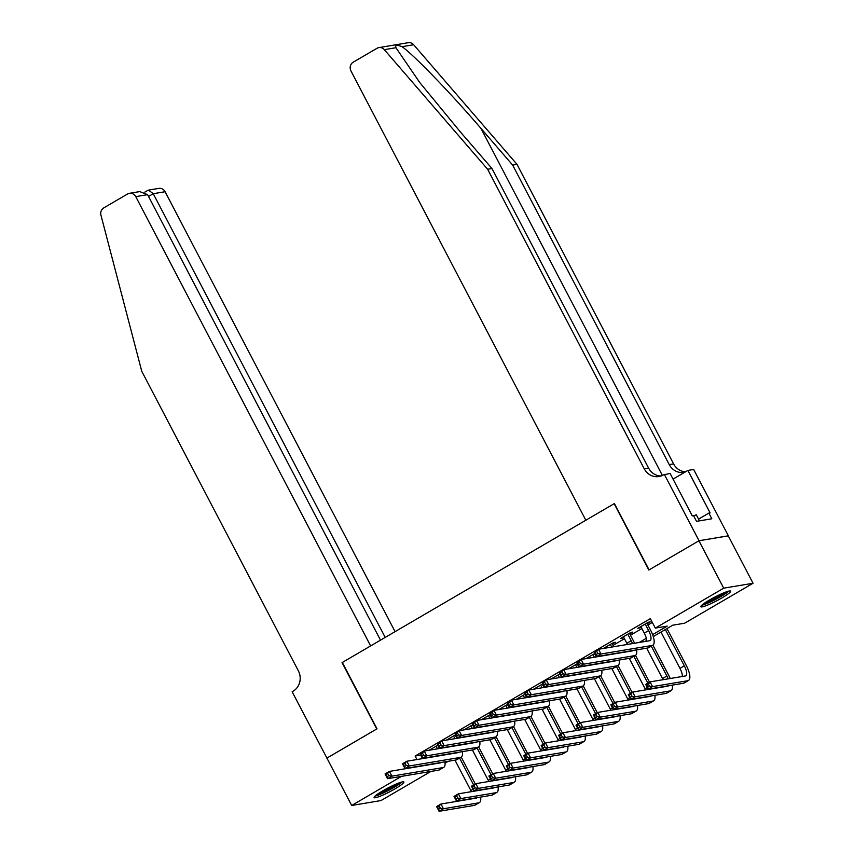 <?xml version="1.0" encoding="UTF-8"?>
<svg xmlns="http://www.w3.org/2000/svg" width="854" height="854" viewBox="0 0 854 854"><rect width="100%" height="100%" fill="white"/><g stroke="black" fill="none" stroke-linecap="round" stroke-linejoin="round"><path stroke-width="1.28" d="M382.827 790.815A16.813 2.082 -27.6 0 1 403.91 781.986A16.813 2.082 -27.6 0 1 395.199 788.744A16.813 2.082 -27.6 0 1 374.105 797.572A16.813 2.082 -27.6 0 1 382.827 790.815M709.535 599.978A16.813 2.082 -27.6 0 1 730.629 591.149A16.813 2.082 -27.6 0 1 721.908 597.907A16.813 2.082 -27.6 0 1 700.824 606.735A16.813 2.082 -27.6 0 1 709.535 599.978M326.826 758.128L376.742 728.964L342.059 662.619L370.636 645.923L135.754 196.633A6.469 5.999 -99.5 0 0 127.556 193.997L103.772 207.896A6.469 5.999 -99.5 0 0 100.953 215.187L141.764 371.298L298.356 670.817A15.094 14.006 80.5 0 1 293.093 691.217L292.132 691.772L326.933 758.106L377.009 728.814L342.315 662.458L614.143 503.689L648.837 570.034L698.924 540.774L728.27 535.864L753.047 583.261L684.652 623.206L672.76 625.192L653.278 636.582M448.297 761.266L445.073 763.145M430.875 771.44L381.033 800.55L351.688 805.471L401.529 776.35M438.155 744.987L429.156 750.239M455.577 734.803L446.578 740.055M472.999 724.63L464.01 729.882M490.431 714.456L481.432 719.708M507.852 704.272L498.853 709.525M525.274 694.099L516.286 699.351M542.696 683.915L533.707 689.167M560.128 673.742L551.129 678.994M577.55 663.558L568.561 668.81M594.971 653.385L585.983 658.637M612.35 644.065L615.403 642.283L613.418 642.614L603.404 648.464M629.772 633.881L632.825 632.099L630.839 632.43L620.388 638.536L623.762 637.394M652.605 634.65L667.209 626.121L655.317 628.117L650.353 618.638L415.119 756.036L420.702 755.107M613.044 645.389L624.466 638.717M630.465 635.216L641.888 628.544M647.898 625.032L652.339 622.438M647.204 623.708L650.246 621.925L648.261 622.256L637.81 628.363L641.194 627.21M605.39 648.122L606.34 647.567M587.968 658.306L588.918 657.751M570.536 668.479L571.497 667.924M553.114 678.663L554.065 678.108M535.693 688.836L536.643 688.281M518.261 699.02L519.221 698.455M500.839 709.194L501.789 708.639M483.417 719.378L484.367 718.812M465.996 729.551L466.946 728.996M448.563 739.724L449.524 739.169M431.142 749.908L432.092 749.353M698.924 540.774L723.701 588.171L753.047 583.261M326.911 758.074L351.688 805.471M418.257 766.582L418.951 766.177M415.119 756.036L416.955 759.537M655.317 628.117L723.701 588.171M447.571 754.413L448.275 754.007M465.003 744.24L465.697 743.834M482.425 734.056L483.118 733.65M499.846 723.882L500.551 723.477M517.278 713.698L517.972 713.293M534.7 703.525L535.394 703.12M552.122 693.352L552.826 692.936M569.543 683.168L570.248 682.762M586.976 672.995L587.669 672.578M604.397 662.811L605.091 662.405M621.819 652.637L622.523 652.232M639.251 642.454L646.318 638.322M646.649 640.447L644.802 641.525M628.074 651.303L627.37 651.709M610.653 661.476L609.948 661.882M593.22 671.65L592.527 672.066M575.799 681.834L575.094 682.239M558.377 692.007L557.673 692.413M540.945 702.191L540.251 702.596M523.523 712.364L522.829 712.77M506.102 722.548L505.397 722.954M488.669 732.721L487.976 733.127M471.248 742.895L470.554 743.311M453.826 753.079L453.122 753.484M639.465 627.402L639.795 628.032M622.043 637.575L622.374 638.205M640.863 626.58L644.279 633.124A10.782 3.79 -120.3 0 1 646.649 641.215M645.218 624.039L648.634 630.572A10.782 3.79 -120.3 0 1 650.107 640.553A10.782 3.79 -120.3 0 1 649.627 640.724L598.515 649.275L600.992 654.015L652.104 645.464A16.173 5.69 59.7 0 0 652.83 645.197A16.173 5.69 59.7 0 0 650.62 630.241L646.873 623.068M597.907 653.534L600.992 654.015L596.636 656.566L594.16 651.826L598.515 649.275L595.174 652.648L596.167 654.548L597.907 653.534L596.925 651.634M596.167 654.548L596.636 656.566L647.748 648.005A16.173 5.69 59.7 0 0 648.474 647.748L652.83 645.197M594.16 651.826L595.174 652.648M649.456 686.136L648.464 684.235L646.724 685.26L647.716 687.15L649.456 686.136L652.531 686.616L648.175 689.167L645.699 684.428L650.054 681.876L652.531 686.616L687.79 680.713A16.173 5.69 59.7 0 0 688.505 680.457A16.173 5.69 59.7 0 0 686.296 665.501L666.985 628.565M665.341 629.526L684.321 665.832A10.782 3.79 -120.3 0 1 685.794 675.802A10.782 3.79 -120.3 0 1 685.303 675.984L650.054 681.876L648.464 684.235M660.985 632.077L679.965 668.383A10.782 3.79 -120.3 0 1 682.325 676.475M647.716 687.15L648.175 689.167L683.424 683.264A16.173 5.69 59.7 0 0 684.15 683.008L688.505 680.457M645.699 684.428L646.724 685.26M727.491 591.47A14.55 1.804 -27.6 0 1 725.452 593.22A14.55 1.804 -27.6 0 1 713.303 600.277A14.55 1.804 -27.6 0 1 702.874 604.333M701.785 605.251A16.706 2.071 152.4 0 0 727.01 592.591A16.706 2.071 152.4 0 0 728.857 591.096M699.458 520.855L696.277 514.781L693.64 515.837M706.044 602.123A13.472 1.665 152.4 0 0 723.861 592.804M400.772 782.307A14.55 1.804 -27.6 0 1 398.733 784.047A14.55 1.804 -27.6 0 1 386.584 791.114A14.55 1.804 -27.6 0 1 376.155 795.17M375.077 796.077A16.706 2.071 152.4 0 0 400.291 783.428A16.706 2.071 152.4 0 0 402.138 781.933M379.325 792.96A13.472 1.665 152.4 0 0 397.142 783.641M395.925 47.717L384.321 49.66A6.469 5.999 -99.5 0 0 378.888 47.61L408.233 42.7A6.469 5.999 80.5 0 1 413.667 44.75L516.99 164.352L512.646 165.078L480.962 128.41C450.891 93.321 413.635 54.731 402.063 46.692C397.057 44.696 395.018 45.038 395.925 47.717L419.677 82.432L460.306 131.868L491.989 168.537L648.581 468.056A15.094 14.006 -99.5 0 0 661.06 475.998M491.989 168.537L487.645 169.263L644.236 468.793A15.094 14.006 -99.5 0 0 658.925 476.543A15.094 14.006 -99.5 0 0 663.366 474.931L670.08 473.415L692.274 515.88L693.544 515.667L696.522 521.346L711.83 518.784L708.852 513.105L710.122 512.891L687.918 470.426L693.672 469.465L728.355 535.81L699.02 540.721L649.093 569.885L614.41 503.529L585.833 520.225L350.951 70.935A6.469 5.999 -99.5 0 1 353.204 62.193L376.988 48.304A6.469 5.999 -99.5 0 1 378.888 47.61M516.99 164.352L673.582 463.871A15.094 14.006 -99.5 0 0 685.559 471.803M684.993 472.134A15.094 14.006 -99.5 0 1 683.926 472.358A15.094 14.006 -99.5 0 1 669.237 464.597L512.646 165.078M384.321 49.66L487.645 169.263M664.327 474.376L699.02 540.721M687.918 470.426L673.059 479.105M708.852 513.105L698.551 519.115M395.082 631.64L165.1 191.723L153.24 193.709L148.543 196.452M385.207 637.415L153.24 193.709L148.532 190.122L158.801 188.392A6.469 5.999 80.5 0 1 165.1 191.723M380.51 640.158L147.603 194.648L135.754 196.633M129.456 193.314L139.725 191.595L147.603 194.648M147.422 190.677L148.532 190.122M623.431 636.764L626.857 643.297A10.782 3.79 -120.3 0 1 627.423 644.439M627.797 634.212L631.213 640.756A10.782 3.79 -120.3 0 1 632.494 643.585M634.543 643.243A16.173 5.69 59.7 0 0 633.198 640.425L629.441 633.252M632.995 650.47A10.782 3.79 -120.3 0 1 632.686 650.727A10.782 3.79 -120.3 0 1 632.206 650.897L581.094 659.459L583.57 664.198L634.682 655.637A16.173 5.69 59.7 0 0 635.397 655.381A16.173 5.69 59.7 0 0 636.593 649.873M580.485 663.707L583.57 664.198L579.215 666.739L576.738 661.999L581.094 659.459L577.752 662.832L578.745 664.732L580.485 663.707L579.492 661.818M578.745 664.732L579.215 666.739L630.327 658.178A16.173 5.69 59.7 0 0 631.042 657.922L635.397 655.381M576.738 661.999L577.752 662.832M606.009 646.937L606.532 647.94M610.364 644.396L611.763 647.054M613.748 646.724L612.019 643.425M615.574 660.654A10.782 3.79 -120.3 0 1 615.254 660.9A10.782 3.79 -120.3 0 1 614.773 661.071L563.661 669.632L566.138 674.372L617.25 665.81A16.173 5.69 59.7 0 0 617.976 665.554A16.173 5.69 59.7 0 0 619.171 660.046M563.064 673.891L566.138 674.372L561.783 676.912L559.306 672.183L563.661 669.632L560.331 673.005L561.324 674.906L563.064 673.891L562.071 671.991M561.324 674.906L561.783 676.912L612.894 668.362A16.173 5.69 59.7 0 0 613.62 668.106L617.976 665.554M559.306 672.183L560.331 673.005M588.587 657.11L589.111 658.114M592.943 654.57L594.341 657.238M596.316 656.907L594.597 653.609M598.152 670.828A10.782 3.79 -120.3 0 1 597.832 671.084A10.782 3.79 -120.3 0 1 597.352 671.255L546.24 679.816L548.716 684.556L599.828 675.994A16.173 5.69 59.7 0 0 600.554 675.738A16.173 5.69 59.7 0 0 601.739 670.23M545.642 684.065L548.716 684.556L544.361 687.096L541.884 682.357L546.24 679.816L542.898 683.189L543.891 685.079L545.642 684.065L544.649 682.165M543.891 685.079L544.361 687.096L595.473 678.535A16.173 5.69 59.7 0 0 596.199 678.279L600.554 675.738M541.884 682.357L542.898 683.189M571.166 667.294L571.678 668.287M575.521 664.754L576.909 667.412M578.895 667.081L577.165 663.782M580.72 681.012A10.782 3.79 -120.3 0 1 580.41 681.257A10.782 3.79 -120.3 0 1 579.93 681.428L528.818 689.989L531.295 694.729L582.407 686.168A16.173 5.69 59.7 0 0 583.122 685.911A16.173 5.69 59.7 0 0 584.317 680.403M528.21 694.238L531.295 694.729L526.939 697.27L524.463 692.53L528.818 689.989L525.477 693.363L526.47 695.263L528.21 694.238L527.217 692.348M526.47 695.263L526.939 697.27L578.051 688.719A16.173 5.69 59.7 0 0 578.766 688.463L583.122 685.911M524.463 692.53L525.477 693.363M670.219 678.503A16.173 5.69 59.7 0 0 668.874 675.685L652.915 645.144M651.26 646.115L666.889 676.016A10.782 3.79 -120.3 0 1 668.18 678.845M646.659 648.186L662.533 678.556A10.782 3.79 -120.3 0 1 663.099 679.699M668.682 685.73A10.782 3.79 -120.3 0 1 668.362 685.986A10.782 3.79 -120.3 0 1 667.881 686.157L632.633 692.06L635.109 696.8L670.358 690.897A16.173 5.69 59.7 0 0 671.084 690.64A16.173 5.69 59.7 0 0 672.269 685.132M632.024 696.309L635.109 696.8L630.754 699.341L628.277 694.601L632.633 692.06L629.291 695.434L630.284 697.334L632.024 696.309L631.042 694.419M630.284 697.334L630.754 699.341L666.003 693.437A16.173 5.69 59.7 0 0 666.728 693.181L671.084 690.64M628.277 694.601L629.291 695.434M649.531 682.186L635.483 655.328M633.839 656.288L647.876 683.157M629.238 658.359L645.112 688.74A10.782 3.79 -120.3 0 1 645.677 689.872M651.25 695.914A10.782 3.79 -120.3 0 1 650.94 696.159A10.782 3.79 -120.3 0 1 650.46 696.33L615.211 702.234L617.688 706.973L652.936 701.07A16.173 5.69 59.7 0 0 653.662 700.814A16.173 5.69 59.7 0 0 654.847 695.305M614.602 706.493L617.688 706.973L613.332 709.525L610.856 704.785L615.211 702.234L611.87 705.617L612.862 707.507L614.602 706.493L613.61 704.593M612.862 707.507L613.332 709.525L648.581 703.621A16.173 5.69 59.7 0 0 649.307 703.365L653.662 700.814M610.856 704.785L611.87 705.617M632.109 692.37L618.061 665.501M616.417 666.472L630.455 693.331M611.806 668.543L627.69 698.914A10.782 3.79 -120.3 0 1 628.256 700.056M633.828 706.087A10.782 3.79 -120.3 0 1 633.519 706.343A10.782 3.79 -120.3 0 1 633.038 706.514L597.779 712.417L600.266 717.157L635.515 711.254A16.173 5.69 59.7 0 0 636.23 710.998A16.173 5.69 59.7 0 0 637.426 705.489M597.181 716.666L600.266 717.157L595.9 719.698L593.423 714.958L597.779 712.417L594.448 715.791L595.441 717.691L597.181 716.666L596.188 714.777M595.441 717.691L595.9 719.698L631.159 713.795A16.173 5.69 59.7 0 0 631.875 713.538L636.23 710.998M593.423 714.958L594.448 715.791M614.677 702.543L600.64 675.685M598.985 676.646L613.033 703.504M594.384 678.716L610.258 709.087A10.782 3.79 -120.3 0 1 610.823 710.229M616.407 716.271A10.782 3.79 -120.3 0 1 616.086 716.517A10.782 3.79 -120.3 0 1 615.606 716.687L580.357 722.591L582.834 727.33L618.082 721.427A16.173 5.69 59.7 0 0 618.808 721.171A16.173 5.69 59.7 0 0 620.004 715.663M579.759 726.85L582.834 727.33L578.478 729.882L576.002 725.142L580.357 722.591L577.026 725.964L578.009 727.864L579.759 726.85L578.766 724.95M578.009 727.864L578.478 729.882L613.727 723.978A16.173 5.69 59.7 0 0 614.453 723.722L618.808 721.171M576.002 725.142L577.026 725.964M553.734 677.468L554.257 678.471M558.089 674.927L559.487 677.596M561.473 677.265L559.744 673.966M563.298 691.185A10.782 3.79 -120.3 0 1 562.978 691.441A10.782 3.79 -120.3 0 1 562.498 691.612L511.386 700.163L513.873 704.902L564.985 696.352A16.173 5.69 59.7 0 0 565.7 696.095A16.173 5.69 59.7 0 0 566.896 690.587M510.788 704.422L513.873 704.902L509.518 707.454L507.03 702.714L511.386 700.163L508.055 703.547L509.048 705.436L510.788 704.422L509.795 702.522M509.048 705.436L509.518 707.454L560.619 698.892A16.173 5.69 59.7 0 0 561.345 698.636L565.7 696.095M507.03 702.714L508.055 703.547M597.256 712.727L583.218 685.858M581.563 686.829L595.601 713.688M576.962 688.9L592.836 719.271A10.782 3.79 -120.3 0 1 593.402 720.413M598.985 726.444A10.782 3.79 -120.3 0 1 598.665 726.701A10.782 3.79 -120.3 0 1 598.184 726.871L562.935 732.775L565.412 737.514L600.661 731.611A16.173 5.69 59.7 0 0 601.387 731.355A16.173 5.69 59.7 0 0 602.572 725.847M562.327 737.023L565.412 737.514L561.057 740.055L558.58 735.315L562.935 732.775L559.594 736.148L560.587 738.037L562.327 737.023L561.334 735.123M560.587 738.037L561.057 740.055L596.305 734.152A16.173 5.69 59.7 0 0 597.031 733.896L601.387 731.355M558.58 735.315L559.594 736.148M536.312 687.651L536.835 688.644M540.667 685.1L542.066 687.769M544.041 687.438L542.322 684.139M545.877 701.358A10.782 3.79 -120.3 0 1 545.557 701.614A10.782 3.79 -120.3 0 1 545.076 701.785L493.964 710.347L496.441 715.086L547.553 706.525A16.173 5.69 59.7 0 0 548.279 706.269A16.173 5.69 59.7 0 0 549.464 700.76M493.366 714.595L496.441 715.086L492.085 717.627L489.609 712.887L493.964 710.347L490.634 713.72L491.616 715.62L493.366 714.595L492.374 712.706M491.616 715.62L492.085 717.627L543.197 709.076A16.173 5.69 59.7 0 0 543.923 708.809L548.279 706.269M489.609 712.887L490.634 713.72M579.834 722.9L565.786 696.042M564.142 697.003L578.179 723.861M559.53 699.074L575.415 729.444A10.782 3.79 -120.3 0 1 575.98 730.586M581.553 736.618A10.782 3.79 -120.3 0 1 581.243 736.874A10.782 3.79 -120.3 0 1 580.763 737.045L545.514 742.948L547.99 747.688L583.239 741.784A16.173 5.69 59.7 0 0 583.955 741.528A16.173 5.69 59.7 0 0 585.15 736.02M544.905 747.207L547.99 747.688L543.635 750.228L541.148 745.489L545.514 742.948L542.173 746.321L543.165 748.221L544.905 747.207L543.913 745.307M543.165 748.221L543.635 750.228L578.884 744.325A16.173 5.69 59.7 0 0 579.599 744.069L583.955 741.528M541.148 745.489L542.173 746.321M518.89 697.825L519.413 698.828M523.246 695.284L524.634 697.953M526.619 697.622L524.9 694.313M528.445 711.542A10.782 3.79 -120.3 0 1 528.135 711.798A10.782 3.79 -120.3 0 1 527.655 711.969L476.543 720.52L479.019 725.259L530.131 716.709A16.173 5.69 59.7 0 0 530.857 716.453A16.173 5.69 59.7 0 0 532.042 710.934M475.934 724.779L479.019 725.259L474.664 727.811L472.187 723.071L476.543 720.52L473.201 723.904L474.194 725.793L475.934 724.779L474.952 722.879M474.194 725.793L474.664 727.811L525.776 719.249A16.173 5.69 59.7 0 0 526.491 718.993L530.857 716.453M472.187 723.071L473.201 723.904M562.412 733.074L548.364 706.215M546.709 707.187L560.758 734.045M542.109 709.258L557.993 739.628A10.782 3.79 -120.3 0 1 558.548 740.76M564.131 746.802A10.782 3.79 -120.3 0 1 563.811 747.058A10.782 3.79 -120.3 0 1 563.33 747.229L528.082 753.121L530.558 757.861L565.807 751.968A16.173 5.69 59.7 0 0 566.533 751.701A16.173 5.69 59.7 0 0 567.729 746.193M527.484 757.381L530.558 757.861L526.203 760.412L523.726 755.673L528.082 753.121L524.751 756.505L525.733 758.395L527.484 757.381L526.491 755.48M525.733 758.395L526.203 760.412L561.452 754.509A16.173 5.69 59.7 0 0 562.178 754.253L566.533 751.701M523.726 755.673L524.751 756.505M501.458 708.009L501.981 709.001M505.814 705.457L507.212 708.126M509.197 707.795L507.468 704.497M511.023 721.715A10.782 3.79 -120.3 0 1 510.713 721.972A10.782 3.79 -120.3 0 1 510.233 722.142L459.121 730.704L461.598 735.443L512.71 726.882A16.173 5.69 59.7 0 0 513.425 726.626A16.173 5.69 59.7 0 0 514.62 721.118M458.513 734.952L461.598 735.443L457.242 737.984L454.766 733.244L459.121 730.704L455.78 734.077L456.773 735.977L458.513 734.952L457.52 733.063M456.773 735.977L457.242 737.984L508.354 729.423A16.173 5.69 59.7 0 0 509.069 729.167L513.425 726.626M454.766 733.244L455.78 734.077M544.98 743.258L530.942 716.389M529.288 717.36L543.336 744.218M524.687 719.431L540.561 749.801A10.782 3.79 -120.3 0 1 541.126 750.944M546.709 756.975A10.782 3.79 -120.3 0 1 546.389 757.231A10.782 3.79 -120.3 0 1 545.909 757.402L510.66 763.305L513.137 768.045L548.385 762.142A16.173 5.69 59.7 0 0 549.111 761.885A16.173 5.69 59.7 0 0 550.296 756.377M510.051 767.554L513.137 768.045L508.781 770.586L506.305 765.846L510.66 763.305L507.319 766.678L508.311 768.579L510.051 767.554L509.069 765.664M508.311 768.579L508.781 770.586L544.03 764.682A16.173 5.69 59.7 0 0 544.756 764.426L549.111 761.885M506.305 765.846L507.319 766.678M484.037 718.182L484.56 719.185M488.392 715.641L489.79 718.31M491.776 717.968L490.047 714.67M493.601 731.899A10.782 3.79 -120.3 0 1 493.281 732.145A10.782 3.79 -120.3 0 1 492.801 732.326L441.689 740.877L444.165 745.617L495.277 737.055A16.173 5.69 59.7 0 0 496.003 736.799A16.173 5.69 59.7 0 0 497.199 731.291M441.091 745.136L444.165 745.617L439.81 748.168L437.333 743.428L441.689 740.877L438.358 744.25L439.351 746.15L441.091 745.136L440.098 743.236M439.351 746.15L439.81 748.168L490.922 739.607A16.173 5.69 59.7 0 0 491.648 739.35L496.003 736.799M437.333 743.428L438.358 744.25M527.558 753.431L513.51 726.573M511.866 727.544L525.904 754.402M507.265 729.604L523.139 759.985A10.782 3.79 -120.3 0 1 523.705 761.117M529.277 767.159A10.782 3.79 -120.3 0 1 528.968 767.404A10.782 3.79 -120.3 0 1 528.487 767.575L493.238 773.478L495.715 778.218L530.964 772.315A16.173 5.69 59.7 0 0 531.69 772.059A16.173 5.69 59.7 0 0 532.875 766.55M492.63 777.738L495.715 778.218L491.36 780.769L488.883 776.03L493.238 773.478L489.897 776.862L490.89 778.752L492.63 777.738L491.637 775.838M490.89 778.752L491.36 780.769L526.608 774.866A16.173 5.69 59.7 0 0 527.324 774.61L531.69 772.059M488.883 776.03L489.897 776.862M466.615 728.366L467.138 729.359M470.97 725.815L472.369 728.483M474.344 728.152L472.625 724.854M476.169 742.073A10.782 3.79 -120.3 0 1 475.859 742.329A10.782 3.79 -120.3 0 1 475.379 742.5L424.267 751.061L426.744 755.801L477.856 747.239A16.173 5.69 59.7 0 0 478.582 746.983A16.173 5.69 59.7 0 0 479.767 741.475M423.659 755.31L426.744 755.801L422.388 758.341L419.912 753.602L424.267 751.061L420.926 754.434L421.919 756.324L423.659 755.31L422.677 753.42M421.919 756.324L422.388 758.341L473.5 749.78A16.173 5.69 59.7 0 0 474.226 749.524L478.582 746.983M419.912 753.602L420.926 754.434M510.137 763.615L496.089 736.746M494.445 737.717L508.482 764.576M489.833 739.788L505.717 770.159A10.782 3.79 -120.3 0 1 506.283 771.301M511.856 777.332A10.782 3.79 -120.3 0 1 511.546 777.588A10.782 3.79 -120.3 0 1 511.066 777.759L475.806 783.662L478.283 788.402L513.542 782.499A16.173 5.69 59.7 0 0 514.257 782.243A16.173 5.69 59.7 0 0 515.453 776.734M475.208 787.911L478.283 788.402L473.927 790.943L471.451 786.203L475.806 783.662L472.475 787.036L473.468 788.936L475.208 787.911L474.216 786.022M473.468 788.936L473.927 790.943L509.187 785.039A16.173 5.69 59.7 0 0 509.902 784.783L514.257 782.243M471.451 786.203L472.475 787.036M449.193 738.539L449.706 739.532M453.549 735.999L454.936 738.657M456.922 738.326L455.193 735.027M458.747 752.257A10.782 3.79 -120.3 0 1 458.438 752.502A10.782 3.79 -120.3 0 1 457.957 752.673L406.846 761.234L409.322 765.974L460.434 757.413A16.173 5.69 59.7 0 0 461.149 757.156A16.173 5.69 59.7 0 0 462.345 751.648M406.237 765.494L409.322 765.974L404.967 768.515L402.49 763.775L406.846 761.234L403.504 764.608L404.497 766.508L406.237 765.494L405.244 763.593M404.497 766.508L404.967 768.515L456.079 759.964A16.173 5.69 59.7 0 0 456.794 759.708L461.149 757.156M402.49 763.775L403.504 764.608M492.705 773.788L478.667 746.93M477.012 747.89L491.061 774.759M472.411 749.961L488.285 780.342A10.782 3.79 -120.3 0 1 488.851 781.474M494.434 787.516A10.782 3.79 -120.3 0 1 494.114 787.762A10.782 3.79 -120.3 0 1 493.633 787.932L458.384 793.836L460.861 798.575L496.11 792.672A16.173 5.69 59.7 0 0 496.836 792.416A16.173 5.69 59.7 0 0 498.031 786.908M457.787 798.095L460.861 798.575L456.506 801.127L454.029 796.387L458.384 793.836L455.043 797.209L456.036 799.109L457.787 798.095L456.794 796.195M456.036 799.109L456.506 801.127L491.755 795.223A16.173 5.69 59.7 0 0 492.48 794.967L496.836 792.416M454.029 796.387L455.043 797.209M431.761 748.712L432.284 749.716M436.116 746.172L437.515 748.841M439.5 748.51L437.771 745.211M441.326 762.43A10.782 3.79 -120.3 0 1 441.006 762.686A10.782 3.79 -120.3 0 1 440.525 762.857L389.413 771.418L391.901 776.147L443.002 767.597A16.173 5.69 59.7 0 0 443.728 767.34A16.173 5.69 59.7 0 0 444.923 761.832M388.816 775.667L391.901 776.147L387.535 778.699L385.058 773.959L389.413 771.418L386.083 774.791L387.075 776.681L388.816 775.667L387.823 773.767M387.075 776.681L387.535 778.699L438.646 770.137A16.173 5.69 59.7 0 0 439.372 769.881L443.728 767.34M385.058 773.959L386.083 774.791M475.283 783.972L461.245 757.103M459.591 758.074L473.628 784.933M454.99 760.145L470.864 790.516A10.782 3.79 -120.3 0 1 471.429 791.658M477.002 797.689A10.782 3.79 -120.3 0 1 476.692 797.946A10.782 3.79 -120.3 0 1 476.212 798.116L440.963 804.02L443.439 808.759L478.688 802.856A16.173 5.69 59.7 0 0 479.414 802.6A16.173 5.69 59.7 0 0 480.599 797.092M440.354 808.268L443.439 808.759L439.084 811.3L436.607 806.56L440.963 804.02L437.622 807.393L438.614 809.282L440.354 808.268L439.362 806.379M438.614 809.282L439.084 811.3L474.333 805.397A16.173 5.69 59.7 0 0 475.059 805.141L479.414 802.6M436.607 806.56L437.622 807.393M648.634 630.572L644.279 633.124M652.104 645.464L647.748 648.005M684.321 665.832L679.965 668.383M687.79 680.713L683.424 683.264M480.962 128.41L662.394 475.454M648.581 468.056L644.236 468.793M669.237 464.597L673.582 463.871M413.667 44.75L402.063 46.692M631.213 640.756L626.857 643.297M634.682 655.637L630.327 658.178M617.25 665.81L612.894 668.362M599.828 675.994L595.473 678.535M582.407 686.168L578.051 688.719M666.889 676.016L662.533 678.556M670.358 690.897L666.003 693.437M647.289 687.459L645.112 688.74M652.936 701.07L648.581 703.621M629.868 697.643L627.69 698.914M635.515 711.254L631.159 713.795M612.435 707.817L610.258 709.087M618.082 721.427L613.727 723.978M564.985 696.352L560.619 698.892M595.014 718L592.836 719.271M600.661 731.611L596.305 734.152M547.553 706.525L543.197 709.076M577.592 728.174L575.415 729.444M583.239 741.784L578.884 744.325M530.131 716.709L525.776 719.249M560.171 738.358L557.993 739.628M565.807 751.968L561.452 754.509M512.71 726.882L508.354 729.423M542.738 748.531L540.561 749.801M548.385 762.142L544.03 764.682M495.277 737.055L490.922 739.607M525.317 758.715L523.139 759.985M530.964 772.315L526.608 774.866M477.856 747.239L473.5 749.78M507.895 768.888L505.717 770.159M513.542 782.499L509.187 785.039M460.434 757.413L456.079 759.964M490.463 779.061L488.285 780.342M496.11 792.672L491.755 795.223M443.002 767.597L438.646 770.137M473.041 789.245L470.864 790.516M478.688 802.856L474.333 805.397M147.817 190.378L144.806 192.129"/></g></svg>
